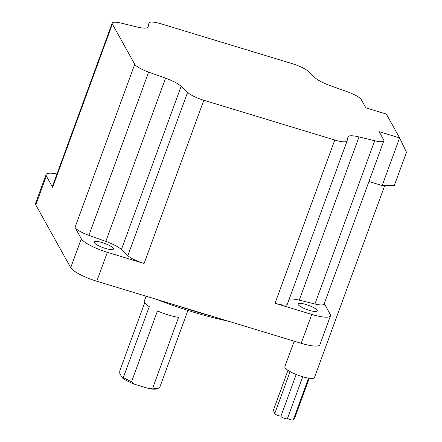 <?xml version="1.0" encoding="UTF-8"?>
<svg xmlns="http://www.w3.org/2000/svg" width="442" height="442" viewBox="0 0 442 442"><rect width="100%" height="100%" fill="white"/><g stroke="black" fill="none" stroke-linecap="round" stroke-linejoin="round"><path stroke-width="0.66" d="M280.968 416.06A3.47 0.762 -159.9 0 1 277.57 415.336A3.47 0.762 -159.9 0 1 274.802 413.712A3.47 0.762 -159.9 0 1 274.764 413.497L290.096 371.606M275.018 412.811A3.47 0.762 -159.9 0 1 273.023 411.508A3.47 0.762 -159.9 0 1 272.99 411.292L287.98 370.335M309.267 378.236L294.466 418.684A3.47 0.762 -159.9 0 1 293.654 418.878M308.56 378.131L293.278 419.9A3.47 0.762 -159.9 0 1 291.013 419.823A3.47 0.762 -159.9 0 1 287.515 418.364M302.737 376.766L287.411 418.651A3.47 0.762 -159.9 0 1 284.3 418.32A3.47 0.762 -159.9 0 1 280.93 416.48A3.47 0.762 -159.9 0 1 280.897 416.27L296.19 374.479M384.722 185.546L314.472 377.523A15.768 3.464 -159.9 0 1 300.322 376.009A15.768 3.464 -159.9 0 1 285.018 367.656A15.768 3.464 -159.9 0 1 284.858 366.683L294.19 341.18M298.107 304.516A10.249 2.254 -159.9 0 1 297.996 303.886A10.249 2.254 -159.9 0 1 307.19 304.869A10.249 2.254 -159.9 0 1 317.141 310.301A10.249 2.254 -159.9 0 1 317.245 310.93A10.249 2.254 -159.9 0 1 308.052 309.947A10.249 2.254 -159.9 0 1 298.107 304.516M94.273 242.619A10.249 2.254 -159.9 0 1 94.168 241.989A10.249 2.254 -159.9 0 1 103.362 242.973A10.249 2.254 -159.9 0 1 113.312 248.398A10.249 2.254 -159.9 0 1 113.417 249.034A10.249 2.254 -159.9 0 1 104.224 248.045A10.249 2.254 -159.9 0 1 94.273 242.619M228.16 321.124A113.566 24.967 -159.9 0 1 156.982 299.51M177.214 305.654A115.147 25.316 20.1 0 0 211.138 315.958M146.109 296.212L144.296 301.162A22.072 4.851 -159.9 0 0 144.528 302.521A22.072 4.851 -159.9 0 0 149.263 306.649L123.357 377.435A22.072 4.851 20.1 0 0 131.567 381.711L157.474 310.93A22.072 4.851 -159.9 0 0 178.59 317.345L152.689 388.126A22.072 4.851 20.1 0 0 158.949 387.949A22.072 4.851 20.1 0 0 159.855 387.115L187.911 310.444M131.567 381.711L134.28 384.142A20.498 4.508 -159.9 0 1 122.274 377.882L123.357 377.435M382.175 185.557L399.618 137.887L406.474 152.286L394.314 185.507L382.175 185.557L368.943 181.535M383.844 140.816A15.768 3.464 20.1 0 1 374.672 140.755L359.003 136.926A18.923 4.16 -159.9 0 0 347.998 136.849A18.923 4.16 -159.9 0 0 347.964 136.965L347.108 140.86A15.768 3.464 20.1 0 1 347.081 140.959A15.768 3.464 20.1 0 1 334.776 140.031L203.817 100.262A15.768 3.464 20.1 0 1 187.574 92.411L181.143 86.306A18.923 4.16 -159.9 0 0 165.551 78.179L148.639 72.112A15.768 3.464 20.1 0 1 134.749 64.25L112.362 24.067A15.768 3.464 20.1 0 1 112.196 23.094A15.768 3.464 20.1 0 1 121.368 23.161L137.037 26.99A18.923 4.16 -159.9 0 0 148.042 27.067A18.923 4.16 -159.9 0 0 148.076 26.951L148.932 23.056A15.768 3.464 20.1 0 1 148.965 22.956A15.768 3.464 20.1 0 1 161.269 23.885L292.223 63.654A15.768 3.464 20.1 0 1 308.472 71.505L314.897 77.61A18.923 4.16 -159.9 0 0 330.489 85.737L347.401 91.803A15.768 3.464 20.1 0 1 361.291 99.665L365.854 107.848L386.352 114.075L399.618 137.887L379.12 131.661L383.678 139.843A15.768 3.464 20.1 0 1 383.844 140.816L324.108 304.046A15.768 3.464 20.1 0 1 314.936 303.986L299.267 300.157A18.923 4.16 -159.9 0 0 289.123 299.333M324.257 303.643L330.224 314.345A23.967 5.271 -159.9 0 1 330.472 315.826A23.967 5.271 -159.9 0 1 311.77 314.417L275.04 303.262A15.768 3.464 20.1 0 0 287.344 304.19L347.081 140.959M144.086 263.493L107.356 252.338A23.967 5.271 -159.9 0 1 81.295 238.752L75.013 227.481A15.768 3.464 20.1 0 0 88.908 235.343L105.82 241.409A18.923 4.16 -159.9 0 1 121.412 249.537L127.837 255.642A15.768 3.464 20.1 0 0 144.086 263.493L203.817 100.262M330.472 315.826L319.897 344.716A23.967 5.271 -159.9 0 1 301.195 343.307L96.781 281.228A23.967 5.271 -159.9 0 1 70.72 267.642L35.78 204.922A23.967 5.271 -159.9 0 1 35.526 203.442L46.101 174.551A23.967 5.271 -159.9 0 1 56.985 173.971M112.196 23.094L52.465 186.325A15.768 3.464 20.1 0 0 52.631 187.297L46.349 176.032A23.967 5.271 -159.9 0 1 46.101 174.551M134.28 384.142L148.921 388.59L152.689 388.126M144.694 302.792L119.749 370.954L119.771 373.391L122.274 377.882M158.949 387.949L157.004 388.789A20.498 4.508 -159.9 0 1 148.921 388.59M96.781 281.228L107.356 252.338M301.195 343.307L311.77 314.417M334.776 140.031L275.04 303.262M134.749 64.25L75.013 227.481M112.362 24.067L52.631 187.297M35.78 204.922L46.349 176.032M70.72 267.642L81.295 238.752M374.672 140.755L314.936 303.986M359.003 136.926L299.267 300.157M187.574 92.411L127.837 255.642M181.143 86.306L121.412 249.537M165.551 78.179L105.82 241.409M148.639 72.112L88.908 235.343"/></g></svg>
